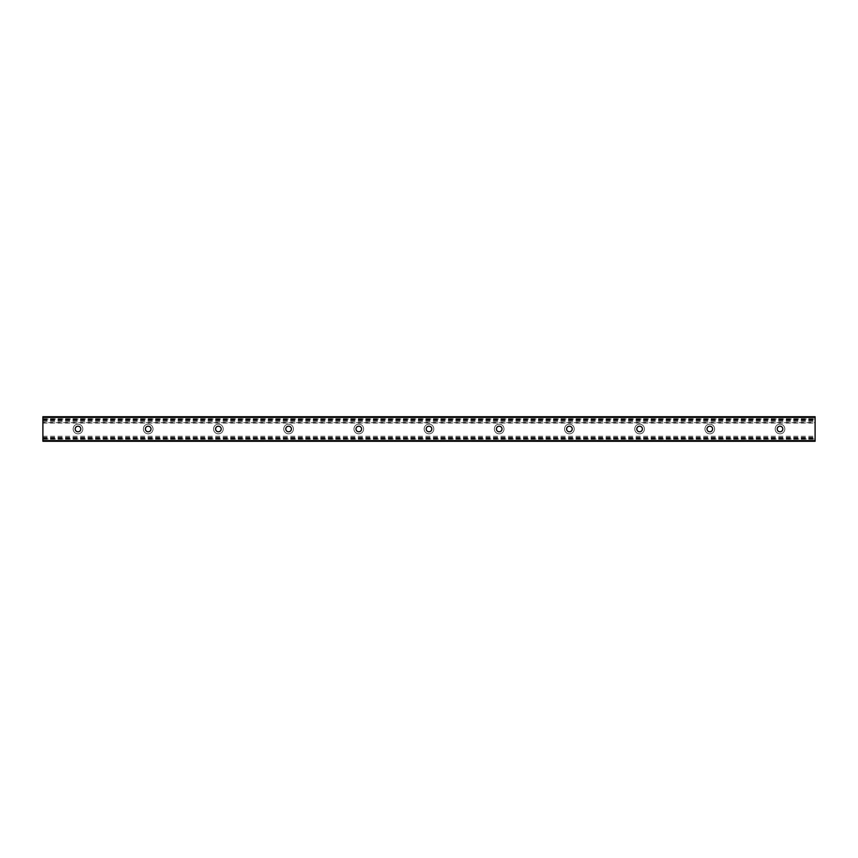 <?xml version="1.0" encoding="UTF-8"?>
<svg xmlns="http://www.w3.org/2000/svg" width="858" height="858" viewBox="0 0 858 858"><rect width="100%" height="100%" fill="white"/><g stroke="black" fill="none" stroke-linecap="round" stroke-linejoin="round"><path stroke-width="0.64" stroke-dasharray="4.29 3.22" d="M784.823 429A4.826 4.826 0 0 1 777.584 433.183A4.826 4.826 0 0 1 777.584 424.817A4.826 4.826 0 0 1 784.823 429A4.826 4.826 0 0 0 777.584 424.817A4.826 4.826 0 0 0 777.584 433.183A4.826 4.826 0 0 0 784.823 429M777.187 429A2.81 2.81 0 0 1 779.997 426.19A2.81 2.81 0 0 1 782.807 429A2.81 2.81 0 0 1 779.997 431.81A2.81 2.81 0 0 1 777.187 429M714.628 429A4.826 4.826 0 0 1 707.389 433.183A4.826 4.826 0 0 1 707.389 424.817A4.826 4.826 0 0 1 714.628 429A4.826 4.826 0 0 0 707.389 424.817A4.826 4.826 0 0 0 707.389 433.183A4.826 4.826 0 0 0 714.628 429M706.992 429A2.81 2.81 0 0 1 709.802 426.19A2.81 2.81 0 0 1 712.612 429A2.81 2.81 0 0 1 709.802 431.81A2.81 2.81 0 0 1 706.992 429M644.422 429A4.826 4.826 0 0 1 637.183 433.183A4.826 4.826 0 0 1 637.183 424.817A4.826 4.826 0 0 1 644.422 429A4.826 4.826 0 0 0 637.183 424.817A4.826 4.826 0 0 0 637.183 433.183A4.826 4.826 0 0 0 644.422 429M636.797 429A2.81 2.81 0 0 1 639.596 426.19A2.81 2.81 0 0 1 642.406 429A2.81 2.81 0 0 1 639.596 431.81A2.81 2.81 0 0 1 636.797 429M574.227 429A4.826 4.826 0 0 1 566.988 433.183A4.826 4.826 0 0 1 566.988 424.817A4.826 4.826 0 0 1 574.227 429A4.826 4.826 0 0 0 566.988 424.817A4.826 4.826 0 0 0 566.988 433.183A4.826 4.826 0 0 0 574.227 429M566.591 429A2.81 2.81 0 0 1 569.401 426.19A2.81 2.81 0 0 1 572.211 429A2.81 2.81 0 0 1 569.401 431.81A2.81 2.81 0 0 1 566.591 429M504.021 429A4.826 4.826 0 0 1 496.782 433.183A4.826 4.826 0 0 1 496.782 424.817A4.826 4.826 0 0 1 504.021 429A4.826 4.826 0 0 0 496.782 424.817A4.826 4.826 0 0 0 496.782 433.183A4.826 4.826 0 0 0 504.021 429M496.396 429A2.81 2.81 0 0 1 499.195 426.19A2.81 2.81 0 0 1 502.005 429A2.81 2.81 0 0 1 499.195 431.81A2.81 2.81 0 0 1 496.396 429M433.826 429A4.826 4.826 0 0 1 426.587 433.183A4.826 4.826 0 0 1 426.587 424.817A4.826 4.826 0 0 1 433.826 429A4.826 4.826 0 0 0 426.587 424.817A4.826 4.826 0 0 0 426.587 433.183A4.826 4.826 0 0 0 433.826 429M426.19 429A2.81 2.81 0 0 1 429 426.19A2.81 2.81 0 0 1 431.81 429A2.81 2.81 0 0 1 429 431.81A2.81 2.81 0 0 1 426.19 429M363.631 429A4.826 4.826 0 0 1 356.392 433.183A4.826 4.826 0 0 1 356.392 424.817A4.826 4.826 0 0 1 363.631 429A4.826 4.826 0 0 0 356.392 424.817A4.826 4.826 0 0 0 356.392 433.183A4.826 4.826 0 0 0 363.631 429M355.995 429A2.81 2.81 0 0 1 358.805 426.19A2.81 2.81 0 0 1 361.604 429A2.81 2.81 0 0 1 358.805 431.81A2.81 2.81 0 0 1 355.995 429M293.425 429A4.826 4.826 0 0 1 286.186 433.183A4.826 4.826 0 0 1 286.186 424.817A4.826 4.826 0 0 1 293.425 429A4.826 4.826 0 0 0 286.186 424.817A4.826 4.826 0 0 0 286.186 433.183A4.826 4.826 0 0 0 293.425 429M285.789 429A2.81 2.81 0 0 1 288.599 426.19A2.81 2.81 0 0 1 291.409 429A2.81 2.81 0 0 1 288.599 431.81A2.81 2.81 0 0 1 285.789 429M223.23 429A4.826 4.826 0 0 1 215.991 433.183A4.826 4.826 0 0 1 215.991 424.817A4.826 4.826 0 0 1 223.23 429A4.826 4.826 0 0 0 215.991 424.817A4.826 4.826 0 0 0 215.991 433.183A4.826 4.826 0 0 0 223.23 429M215.594 429A2.81 2.81 0 0 1 218.404 426.19A2.81 2.81 0 0 1 221.203 429A2.81 2.81 0 0 1 218.404 431.81A2.81 2.81 0 0 1 215.594 429M153.024 429A4.826 4.826 0 0 1 145.785 433.183A4.826 4.826 0 0 1 145.785 424.817A4.826 4.826 0 0 1 153.024 429A4.826 4.826 0 0 0 145.785 424.817A4.826 4.826 0 0 0 145.785 433.183A4.826 4.826 0 0 0 153.024 429M145.388 429A2.81 2.81 0 0 1 148.198 426.19A2.81 2.81 0 0 1 151.008 429A2.81 2.81 0 0 1 148.198 431.81A2.81 2.81 0 0 1 145.388 429M82.829 429A4.826 4.826 0 0 1 75.59 433.183A4.826 4.826 0 0 1 75.59 424.817A4.826 4.826 0 0 1 82.829 429A4.826 4.826 0 0 0 75.59 424.817A4.826 4.826 0 0 0 75.59 433.183A4.826 4.826 0 0 0 82.829 429M75.193 429A2.81 2.81 0 0 1 78.003 426.19A2.81 2.81 0 0 1 80.813 429A2.81 2.81 0 0 1 78.003 431.81A2.81 2.81 0 0 1 75.193 429M42.9 422.64L42.9 416.72L815.1 416.72L815.1 441.28L42.9 441.28L42.9 422.64L815.1 422.64M42.9 423.08L815.1 423.08M42.9 438.996L815.1 438.996L42.9 438.996M42.9 417.374L815.1 417.374M42.9 419.669L815.1 419.669M42.9 420.098L815.1 420.098M42.9 419.004L815.1 419.004L42.9 419.004M42.9 420.656L815.1 420.656M42.9 421.728L815.1 421.728M42.9 436.272L815.1 436.272M42.9 437.344L815.1 437.344M42.9 437.902L815.1 437.902M42.9 438.331L815.1 438.331M42.9 440.626L815.1 440.626M42.9 420.195L815.1 420.195M42.9 418.683L815.1 418.683M42.9 439.317L815.1 439.317M42.9 437.805L815.1 437.805"/><path stroke-width="1.29" d="M782.807 429A2.81 2.81 0 0 1 778.592 431.435A2.81 2.81 0 0 1 778.592 426.565A2.81 2.81 0 0 1 782.807 429M712.612 429A2.81 2.81 0 0 1 708.397 431.435A2.81 2.81 0 0 1 708.397 426.565A2.81 2.81 0 0 1 712.612 429M642.406 429A2.81 2.81 0 0 1 638.191 431.435A2.81 2.81 0 0 1 638.191 426.565A2.81 2.81 0 0 1 642.406 429M572.211 429A2.81 2.81 0 0 1 567.996 431.435A2.81 2.81 0 0 1 567.996 426.565A2.81 2.81 0 0 1 572.211 429M502.005 429A2.81 2.81 0 0 1 497.801 431.435A2.81 2.81 0 0 1 497.801 426.565A2.81 2.81 0 0 1 502.005 429M431.81 429A2.81 2.81 0 0 1 427.595 431.435A2.81 2.81 0 0 1 427.595 426.565A2.81 2.81 0 0 1 431.81 429M361.604 429A2.81 2.81 0 0 1 357.4 431.435A2.81 2.81 0 0 1 357.4 426.565A2.81 2.81 0 0 1 361.604 429M291.409 429A2.81 2.81 0 0 1 287.194 431.435A2.81 2.81 0 0 1 287.194 426.565A2.81 2.81 0 0 1 291.409 429M221.203 429A2.81 2.81 0 0 1 216.999 431.435A2.81 2.81 0 0 1 216.999 426.565A2.81 2.81 0 0 1 221.203 429M151.008 429A2.81 2.81 0 0 1 146.793 431.435A2.81 2.81 0 0 1 146.793 426.565A2.81 2.81 0 0 1 151.008 429M80.813 429A2.81 2.81 0 0 1 76.598 431.435A2.81 2.81 0 0 1 76.598 426.565A2.81 2.81 0 0 1 80.813 429M815.1 417.374L815.1 416.72L42.9 416.72L42.9 441.28L815.1 441.28L815.1 417.374L42.9 417.374M42.9 440.626L815.1 440.626"/></g></svg>

